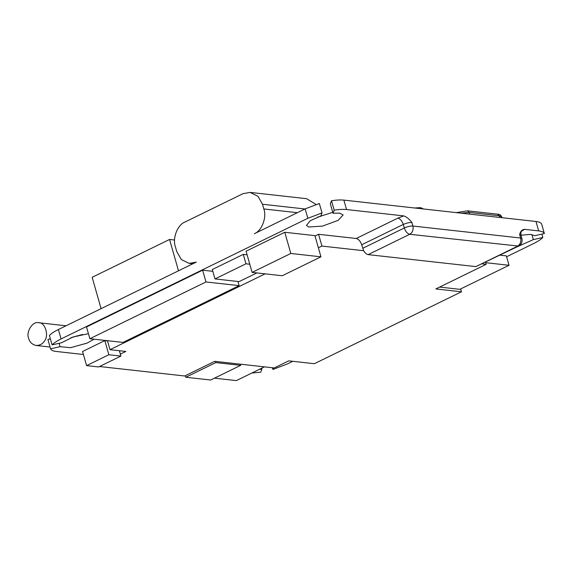 <?xml version="1.0" encoding="UTF-8"?>
<svg xmlns="http://www.w3.org/2000/svg" width="573" height="573" viewBox="0 0 573 573"><rect width="100%" height="100%" fill="white"/><g stroke="black" fill="none" stroke-linecap="round" stroke-linejoin="round"><path stroke-width="0.86" d="M107.438 340.684L110.002 349.68L125.824 351.442L120.344 354.121M99.537 366.519L184.721 375.995L214.717 361.327L215.477 361.413L215.806 362.587L185.81 377.256L210.671 380.021L240.667 365.352L215.806 362.587M500.036 255.164L506.353 255.866L509.039 265.285L485.682 262.685M520.642 231.807L524.474 229.329L538.67 230.905C541.893 231.277 543.791 232.158 544.35 233.54L541.664 224.129C541.105 222.739 539.214 221.866 535.984 221.486L343.872 200.12C340.598 199.769 336.48 199.977 331.509 200.751L330.327 203.816L333.013 213.235L339.739 213.142L343.127 214.954L338.106 220.376L322.513 226.091L308.754 227.015L306.44 225.404L310.358 220.648L320.844 215.985L322.026 212.92L319.34 203.501L305.151 208.88L254.348 233.72C261.754 230.998 266.975 217.382 263.838 208.966L262.491 204.253L304.951 208.98M520.95 235.267L530.347 234.371L534.867 235.689L544.35 233.54M506.604 256.754L533.85 243.439C538.004 241.391 540.998 239.407 542.832 237.48L533.348 239.629L516.975 246.884M292.774 361.298L287.094 364.077L272.898 369.456L272.411 367.744M273.514 367.866L272.898 369.456M251.905 373.002L260.729 372.206L261.911 369.141L259.361 369.356M83.422 354.494L56.254 351.471C53.031 351.099 51.14 350.218 50.574 348.835L47.896 339.417L50.374 338.858M94.115 339.202L87.06 343.12L70.515 347.682L60.065 346.686L50.574 348.835M322.026 212.92L307.837 218.299L61.082 338.937C56.92 340.985 53.926 342.969 52.093 344.896L61.576 342.747L73.122 336.953L88.421 333.679M333.013 213.235L334.195 210.169C339.159 209.396 343.277 209.188 346.558 209.539L403.693 215.892L397.848 218.148L356.234 238.49L318.567 234.3L321.919 246.068L318.373 247.801M315.021 236.033L318.567 234.3M104.823 340.613L108.849 354.737L86.587 365.617L82.569 351.493L104.823 340.613L107.502 340.906M202.627 270.184L205.979 281.959L89.861 338.729L86.509 326.961L202.627 270.184L212.827 271.323M243.274 254.383L245.96 263.795L214.997 278.936L212.311 269.518L243.274 254.383L247.092 254.806M252.106 272.397L246.068 251.203L284.774 232.28L314.914 235.632L320.944 256.819L290.812 253.467L252.106 272.397L282.238 275.749L320.944 256.819M185.366 375.68L185.81 377.256M215.477 361.413L240.338 364.177L240.667 365.352M240.338 364.177L274.238 367.952L288.749 360.854L314.369 363.705L461.451 291.793L435.838 288.942L486.155 264.339L482.18 263.895M214.474 378.166L236.37 380.601L264.468 366.863M86.587 365.617L98.642 366.956L120.903 356.077L108.849 354.737M119.377 350.726L120.903 356.077M89.861 338.729L123.009 342.418L239.127 285.641L205.979 281.959M237.945 281.486L239.127 285.641M214.997 278.936L239.099 281.615L256.883 272.927M249.778 264.225L245.96 263.795M284.774 232.28L290.812 253.467M368.131 254.627L409.738 234.285C412.553 232.488 413.606 229.737 412.897 226.034C410.318 225.934 407.453 226.579 404.294 227.982C405.548 231.556 407.36 233.655 409.738 234.285L518.586 246.096C521.401 244.592 522.504 242.107 521.91 238.64L520.635 238.017C521.337 241.72 520.284 244.47 517.469 246.268L475.862 266.61L368.131 254.627C366.498 254.333 365.015 253.03 363.669 250.716L361.678 244.793C360.431 241.219 358.612 239.113 356.234 238.49M361.678 244.793L403.292 224.451C406.443 223.047 409.315 222.403 411.894 222.503C409.201 218.958 406.472 216.752 403.693 215.892M524.474 229.329C522.024 229.608 520.406 231.327 519.625 234.486L520.9 235.109L521.91 238.64M485.56 262.241L486.155 264.339M475.862 266.61L518.586 246.096M363.669 250.716L321.919 246.068M439.634 287.08L459.854 289.329L509.039 265.285M460.642 288.942L461.451 291.793M265.12 273.844L110.002 349.68M28.65 338.356C29.624 342.145 32.109 344.516 36.092 345.469C39.759 345.49 42.509 344.044 44.329 341.143C49.428 335.728 44.952 321.904 38.62 322.728C32.711 320.83 25.749 332.118 28.65 338.356M76.675 335.842L76.703 336.387M414.544 207.978L420.697 207.655L423.49 208.973M317.628 217.131L332.755 212.332M520.964 235.338L521.373 235.188M70.873 337.769L82.505 334.46M52.093 344.896L49.407 335.477C51.241 333.55 54.242 331.566 58.396 329.525L196.288 262.105L189.154 263.401L181.29 259.505L176.742 251.547L175.402 246.834C172.265 238.418 177.48 224.802 184.886 222.08L242.952 193.695L250.086 192.399L257.95 196.295L262.491 204.253M178.504 270.8L169.572 239.457L174.564 240.015M101.084 308.646L92.16 277.303L169.572 239.457M60.065 346.686L59.098 343.306M261.911 369.141L261.653 368.238M542.832 237.48L541.872 234.106M533.348 239.629L531.894 234.515M334.195 210.169L331.509 200.751M320.651 216.479L320.558 216.085M316.103 204.504L306.591 198.688L250.086 192.399M362.688 248.324L404.294 227.982L403.292 224.451C402.038 220.877 400.226 218.771 397.848 218.148M519.625 234.486L520.635 238.017L412.897 226.034L411.894 222.503M538.67 230.905L535.984 221.486M346.558 209.539L343.872 200.12M469.631 214.109L469.151 212.418L499.284 215.77L499.763 217.461M461.186 213.17L469.151 212.418L467.496 210.843L497.629 214.195L499.284 215.77L501.833 217.024L502.034 217.711M307.837 218.299L305.151 208.88M61.082 338.937L58.396 329.525M297.351 212.69L263.838 208.966M521.308 230.976L521.702 230.668C521.172 230.489 520.907 231.972 520.9 235.109M36.092 345.469L50.059 347.023M38.627 322.728L66.053 325.779M497.629 214.195C499.577 214.159 500.974 215.104 501.833 217.024M456.223 212.619L467.496 210.843M189.154 263.401L192.807 263.809"/></g></svg>
